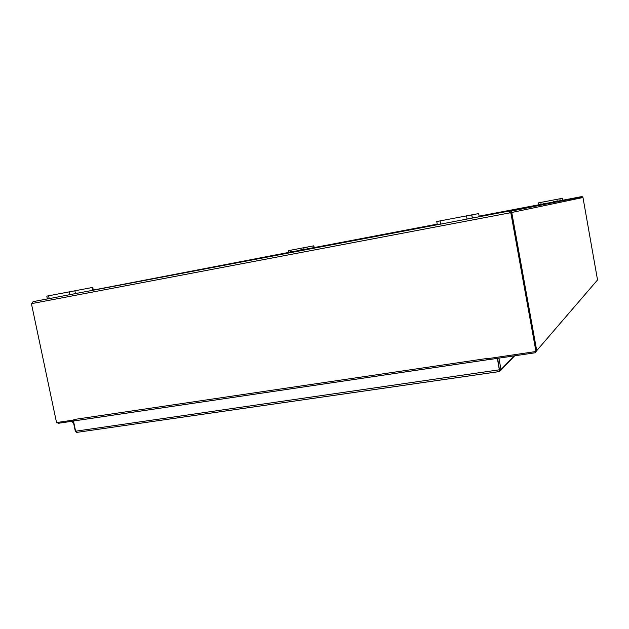 <?xml version="1.0" encoding="UTF-8"?>
<svg xmlns="http://www.w3.org/2000/svg" width="629" height="629" viewBox="0 0 629 629"><rect width="100%" height="100%" fill="white"/><g stroke="black" fill="none" stroke-linecap="round" stroke-linejoin="round"><path stroke-width="0.94" d="M291.903 251.443L293.043 251.23L291.903 251.443M304.114 249.501L314.154 247.567L313.816 245.821L306.936 247.118L303.768 247.724L304.114 249.501L291.974 251.812M300.827 249.744L301.967 249.524L300.827 249.744M543.181 203.544L544.533 203.702L553.63 201.964L554.841 201.327L553.551 201.571M557.208 201.28L562.633 200.226L562.295 198.347L559.865 198.788L556.862 199.362L557.208 201.28L553.622 201.964M74.002 419.983L75.095 420.762L487.145 359.812M73.86 419.527L486.626 358.522M486.579 358.278L487.121 359.796L487.727 359.356M510.842 212.861L535.963 351.517L511.055 212.814L509.576 212.924L509.026 211.218L510.913 211.179L511.754 212.508L536.718 350.644L535.185 352.767L487.805 359.78L487.601 358.687M74.285 420.463L74.741 420.777M74.379 420.927L58.371 423.293L56.901 422.531M511.723 212.681L509.27 212.492L509.026 211.218M510.921 211.171L582.368 196.751L582.989 197.616L597.534 279.944L536.718 350.644M535.963 351.517L486.681 358.821M73.955 419.999L56.547 422.578L31.45 303.799L32.134 303.665M509.388 212.72L510.52 213.011M32.165 303.658L31.694 303.752M31.686 303.744L33.101 301.653L32.331 303.485L31.45 303.799M582.949 197.522L510.441 212.751M582.368 196.751L509.592 210.967L509.836 212.287M32.338 303.477L31.843 303.571M275.14 255.012L93.312 290.055M509.789 212.877L32.331 303.485M476.239 217.319L509.348 211.014L509.584 212.335M581.597 196.625L561.304 200.494M48.598 295.787L46.798 296.133L47.395 298.964L49.196 298.626L93.336 290.173L92.762 287.406L48.598 295.787L49.196 298.626M440.088 220.897L436.754 221.542L437.352 224.75L440.685 224.121L479.251 216.722L478.677 213.585L440.088 220.897L440.685 224.121M303.768 247.724L288.404 250.657L288.742 252.426L291.864 251.451M556.862 199.362L538.503 202.868L538.849 204.779L543.259 203.938M73.562 422.955L71.47 421.351M72.28 421.233L73.373 422.028M72.673 421.178L73.334 421.855M499.583 371.291L501.006 369.569L498.907 358.137M499.505 370.245L497.641 358.326M499.74 369.75L501.006 369.569L514.152 355.88M77.241 432.327L75.622 431.195L73.491 421.053M497.374 358.365L499.623 371.535L76.982 432.359M499.505 370.222L497.625 358.326M499.725 369.758L75.622 431.195M73.176 421.1L75.276 431.077L76.541 432.304M509.435 211.509L508.94 211.603M47.379 298.901L33.054 301.668M560.203 200.698L559.865 198.788L560.187 200.714M538.841 204.771L479.141 216.148M437.234 224.128L310.325 248.306M288.742 252.418L275.085 255.02M33.101 301.653L47.387 298.94M85.135 291.754L437.344 224.718M92.164 287.516L92.738 290.284M75.472 293.617L74.875 290.771M69.182 291.848L69.78 294.71M472.403 218.074L471.813 214.835M466.482 215.841L467.08 219.096M313.682 245.853L314.02 247.59M307.282 248.895L306.936 247.118M290.299 252.127L289.953 250.358M541.144 204.339L540.806 202.428M514.695 355.802L501.046 370.056M544.533 203.702L544.462 203.309M554.912 201.72L554.841 201.327M74.78 420.793L487.121 359.796M472.269 218.106L471.671 214.859M499.615 371.519L76.824 432.382"/></g></svg>
